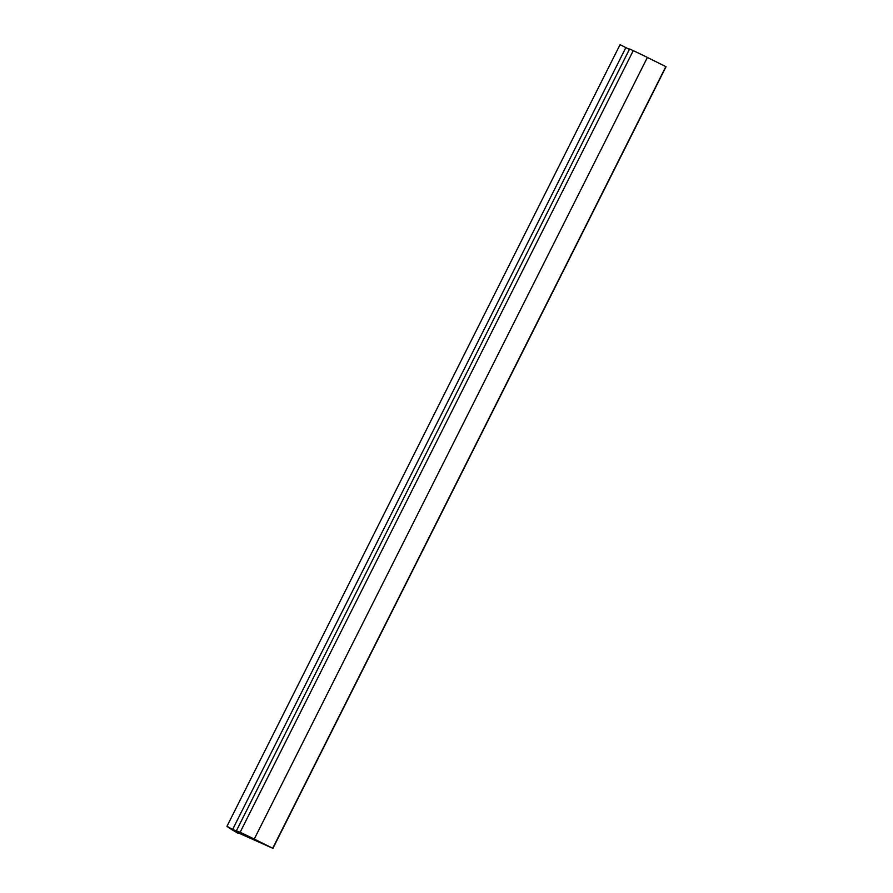 <?xml version="1.0" encoding="UTF-8"?>
<svg xmlns="http://www.w3.org/2000/svg" width="893" height="893" viewBox="0 0 893 893"><rect width="100%" height="100%" fill="white"/><g stroke="black" fill="none" stroke-linecap="round" stroke-linejoin="round"><path stroke-width="1.34" d="M238.286 832.901L272.923 848.35L254.259 839.074A37.461 1.976 -153.3 0 0 240.139 832.276L232.615 829.474L226.967 826.282A44.192 2.333 -153.3 0 0 238.107 833.292L238.297 832.901M665.977 66.685L647.38 57.442A37.461 1.976 -153.3 0 0 633.26 50.644L629.61 48.959L236.5 830.579M629.386 49.416L620.077 44.65L226.967 826.282M232.615 829.474L625.736 47.842M272.711 848.227L665.832 66.607M254.259 839.074L647.38 57.442M240.139 832.276L633.26 50.644M666.033 66.718L272.923 848.35"/></g></svg>
